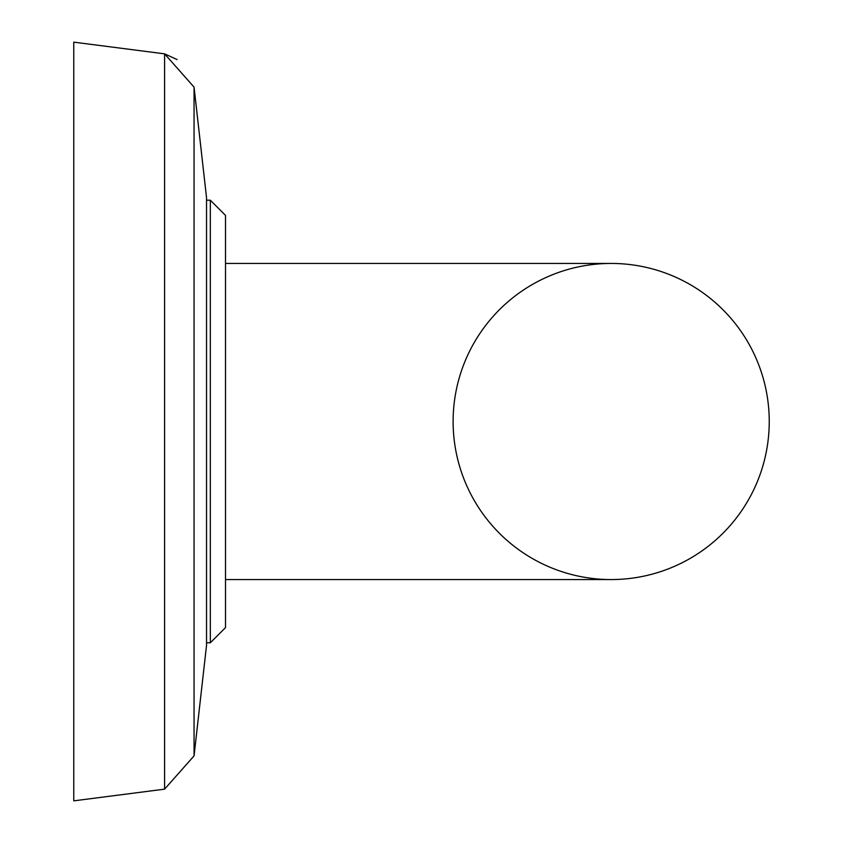 <?xml version="1.0" encoding="UTF-8"?>
<svg xmlns="http://www.w3.org/2000/svg" width="843" height="843" viewBox="0 0 843 843"><rect width="100%" height="100%" fill="white"/><g stroke="black" fill="none" stroke-linecap="round" stroke-linejoin="round"><path stroke-width="1.26" d="M194.059 87.135L206.535 197.683L206.535 645.316L194.059 755.865L164.596 789.153L164.596 53.847L194.059 87.135L194.059 755.865L164.596 789.153L73.763 800.85L73.763 42.15L164.596 53.847L177.083 59.568M206.535 200.213L210.328 200.213L225.502 215.387L225.502 627.614L210.328 642.788L225.502 627.614M225.502 579.562L611.175 579.562A158.062 158.062 0 0 0 769.237 421.5A158.062 158.062 0 0 0 611.175 263.438L611.175 263.438A158.062 158.062 0 0 0 453.113 421.5A158.062 158.062 0 0 0 611.175 579.562A158.062 158.062 0 0 0 769.237 421.5A158.062 158.062 0 0 0 611.175 263.438L225.502 263.438M225.502 215.387L210.328 200.213L210.328 642.788L206.535 642.788M73.763 800.85L164.596 789.153"/></g></svg>
